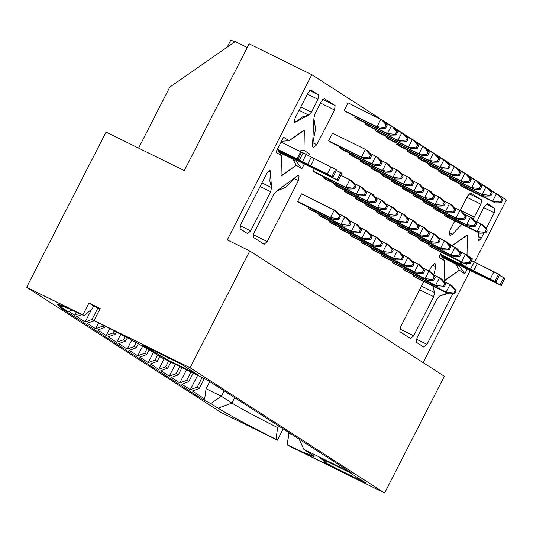 <?xml version="1.0" encoding="UTF-8"?>
<svg xmlns="http://www.w3.org/2000/svg" width="533" height="533" viewBox="0 0 533 533"><rect width="100%" height="100%" fill="white"/><g stroke="black" fill="none" stroke-linecap="round" stroke-linejoin="round"><path stroke-width="0.8" d="M81.796 314.637L76.699 316.529L85.14 321.965L91.756 309.047L85.14 321.965L92.069 319.4L97.865 308.074L92.069 319.4L94.141 320.733L87.212 323.298L95.66 328.734L98.625 322.938L95.66 328.734L102.583 326.169L103.089 325.19L102.583 326.169L104.655 327.502L105.274 326.296L104.655 327.502L97.726 330.074L106.174 335.51L109.725 328.575L106.174 335.51L113.103 332.945L114.162 330.866L113.103 332.945L115.168 334.278L116.341 331.992L115.168 334.278L108.246 336.843L116.687 342.279L120.771 334.311L116.687 342.279L108.246 336.843L115.168 334.278L113.103 332.945L106.174 335.51L97.726 330.074L104.655 327.502L102.583 326.169L95.66 328.734L87.212 323.298L94.141 320.733L92.069 319.4L85.14 321.965L76.699 316.529L81.796 314.637M76.259 311.998L74.627 315.196L79.324 313.457L74.627 315.196L76.259 311.998M68.384 311.179L74.627 315.196L68.384 311.179M72.841 310.399L67.618 311.312L60.162 307.641L203.373 399.85L204.685 398.937L192.373 391.009L199.295 388.444L197.23 387.111L190.301 389.676L181.853 384.24L188.782 381.675L186.71 380.335L179.788 382.907L171.34 377.464L178.269 374.899L176.196 373.566L169.267 376.131L160.826 370.695L167.748 368.13L165.676 366.797L158.754 369.362L150.306 363.926L157.235 361.361L155.163 360.028L148.241 362.593L139.793 357.157L146.715 354.585L144.65 353.252L137.721 355.824L129.272 350.381L136.201 347.816L134.129 346.483L127.207 349.048L118.759 343.612L125.688 341.047L123.616 339.714L116.687 342.279L123.616 339.714L125.688 341.047L118.759 343.612L127.207 349.048L131.758 340.154L127.207 349.048L134.129 346.483L136.201 347.816L129.272 350.381L137.721 355.824L144.65 353.252L146.715 354.585L139.793 357.157L148.241 362.593L155.163 360.028L157.235 361.361L150.306 363.926L158.754 369.362L165.676 366.797L167.748 368.13L160.826 370.695L169.267 376.131L176.196 373.566L178.269 374.899L171.34 377.464L179.788 382.907L186.71 380.335L190.947 372.061L186.71 380.335L188.782 381.675L181.853 384.24L190.301 389.676L197.23 387.111L199.295 388.444L192.373 391.009L204.685 398.937L206.064 388.717L221.362 396.252L224.126 390.862L221.362 396.252L231.922 403.048L234.68 397.658L231.922 403.048C240.576 408.418 255.793 416.606 277.58 427.613L278.479 425.86L277.58 427.613C257.306 417.432 242.089 409.244 231.922 403.048L221.362 396.252L206.064 388.717L209.716 381.581L206.064 388.717L204.685 398.937L203.373 399.85L60.162 307.641L67.618 311.312L72.841 310.399M106.054 132.077L184.285 170.607L249.158 43.846L311.805 74.707L380.042 118.639L311.805 74.707L249.158 43.846L184.285 170.607L106.054 132.077L26.65 287.247L84.221 315.816L92.456 308.42L93.675 306.029L92.456 308.42L84.221 315.816L69.696 308.953L57.384 304.13L60.369 306.648L67.618 311.312L60.369 306.648L62.574 305.829L60.369 306.648C53.133 301.651 61.082 304.709 84.221 315.816L82.855 314.936L88.964 302.997L82.855 314.936L26.65 287.247L106.054 132.077M99.891 309.067L93.675 306.029L88.964 302.997L93.675 306.029L99.891 309.067M207.883 380.402L160.64 357.13L153.397 352.466C140.452 344.591 121.131 334.218 95.434 321.332L94.061 320.453L100.171 308.52L88.964 302.997L100.171 308.52L94.061 320.453L190.061 367.737L249.797 251.003L227.271 239.903L311.805 74.707L227.271 239.903L249.797 251.003L190.061 367.737L95.434 321.332C122.45 334.937 141.771 345.317 153.397 352.466L160.64 357.13L207.883 380.402L351.087 472.611L207.883 380.402M247.259 47.544L235.186 41.594L169.8 87.106L138.587 148.101L169.8 87.106L235.186 41.594L247.259 47.544M311.079 90.104L318.574 94.927L309.7 90.557L318.574 94.927L317.981 99.311L307.388 94.094L317.981 99.311L311.399 112.177L300.805 106.96L311.399 112.177L308.62 115.041L299.073 110.344L308.62 115.041L296.042 121.87L294.176 120.951L296.042 121.87L294.209 121.91L295.122 118.059L308.007 92.889L311.079 90.104L308.007 92.889L295.122 118.059L294.209 121.91L294.589 122.477L296.042 121.87L302.817 116.72L308.62 115.041L311.399 112.177L317.981 99.311L318.574 94.927L311.025 90.077M324.37 98.665L335.137 105.594L322.652 99.444L335.137 105.594L334.544 109.971L316.769 144.709L313.697 147.488L312.691 146.841L312.598 144.123L313.904 118.446L314.71 114.309L321.299 101.443L324.37 98.665L321.299 101.443L314.71 114.309L313.904 118.446L315.569 128.839L312.598 144.123L312.691 146.841L313.697 147.488L316.769 144.709L312.984 142.844L316.769 144.709L334.544 109.971L320.48 103.042L334.544 109.971L335.137 105.594L324.317 98.632M247.598 233.634L240.103 228.81L240.696 224.426L267.013 172.992L269.511 170.16L270.411 171.959L268.392 170.966L270.411 171.959L271.497 187.589L270.691 191.727L250.67 230.849L247.598 233.634L250.67 230.849L240.15 225.672L250.67 230.849L270.691 191.727L260.097 186.51L270.691 191.727L271.497 187.589L261.95 182.886L271.497 187.589L269.858 181.12L270.411 171.959L270.038 170.18L269.511 170.16L267.013 172.992L240.696 224.426L240.103 228.81L247.652 233.661M264.155 244.294L253.395 237.365L253.981 232.981L274.002 193.859L276.787 190.987L298.027 175.49L299.033 176.137L298.447 180.52L267.233 241.516L264.155 244.294L267.233 241.516L253.302 234.653L267.233 241.516L298.447 180.52L294.476 178.562L298.447 180.52L299.033 176.137L297.567 175.417L299.033 176.137L298.027 175.49L295.888 176.776L285.621 187.356L276.787 190.987L274.002 193.859L253.981 232.981L253.395 237.365L264.208 244.327M168.734 357.989L167.708 359.988L198.136 374.979L181.58 364.312L142.484 345.157L167.708 359.988L168.734 357.989M165.437 356.364L164.604 357.989L165.437 356.364M383.74 121.018L390.562 125.408L383.74 121.018M394.253 127.787L401.076 132.184L394.253 127.787M404.767 134.563L411.589 138.953L404.767 134.563M415.287 141.332L422.109 145.722L415.287 141.332M425.8 148.101L432.623 152.498L425.8 148.101M436.314 154.87L443.136 159.267L436.314 154.87M446.834 161.646L453.656 166.036L446.834 161.646M457.347 168.415L464.17 172.805L457.347 168.415M467.867 175.184L474.69 179.581L467.867 175.184M478.381 181.96L485.203 186.35L478.381 181.96M488.894 188.729L495.717 193.119L488.894 188.729M499.414 195.498L506.35 199.968L499.414 195.498M230.862 40.002L234.74 41.907L230.862 40.002L227.198 47.157L230.862 40.002M299.046 150.992L303.97 150.353L304.336 130.279L303.997 130.085L289.073 140.759L283.583 137.228L275.947 152.145L281.437 155.683L281.064 175.757L281.404 175.95L296.335 165.277L292.664 159.034L279.339 152.465L292.664 159.034L296.588 161.559L297.128 160.513L296.588 161.559L301.825 168.808L304.27 164.031L301.825 168.808L296.588 161.559L292.664 159.034M277.873 150.199L279.419 152.591M281.091 141.265L289.073 140.759L304.336 130.279L303.97 150.353L309.46 153.89L303.97 150.353M296.335 165.277L301.825 168.808L296.335 165.277L281.064 175.757L281.437 155.683L277.12 149.027M305.063 153.844L309.46 153.89L305.063 153.844M308.554 155.649L309.46 153.89L308.554 155.649M221.195 412.509L26.65 287.247L221.195 412.509L276.034 439.319C249.011 425.714 229.69 415.334 218.07 408.185L210.821 403.521L203.373 399.85L210.821 403.521L221.362 396.252L210.821 403.521L218.07 408.185L231.922 403.048L218.07 408.185C231.009 416.06 250.33 426.433 276.034 439.319L277.58 427.613L276.034 439.319L277.4 440.198L283.183 428.892L277.4 440.198L221.195 412.509M351.087 472.611L303.85 449.339L311.092 454.003C318.334 459 310.379 455.942 287.24 444.835L384.599 492.998L190.061 367.737L384.599 492.998L444.342 376.265L249.797 251.003L444.342 376.265L384.599 492.998L288.606 445.715L287.24 444.835L288.786 433.136L292.69 435.008L288.786 433.136L289.033 432.656L287.24 444.835L301.765 451.698L314.157 456.368L303.85 449.339L299.186 439.192L303.85 449.339L351.087 472.611M198.136 374.979L167.708 359.988L142.484 345.157L181.58 364.312L198.136 374.979M324.657 462.431L329.394 465.056L330.42 463.057L329.394 465.056L366.184 483.178L349.621 472.518L366.184 483.178L325.796 463.184L322.298 459.526L319.194 457.527L349.621 472.518L319.194 457.527L325.969 462.244L326.103 462.577L324.57 462.424M423.122 362.6L470.279 270.458L423.122 362.6M474.53 262.143L506.35 199.968L474.53 262.143M459.333 270.224L464.816 273.755L467.268 268.972L464.816 273.755L459.333 270.224L444.062 280.704L444.429 260.63L438.945 257.099L441.417 252.262L438.945 257.099L444.429 260.63L444.062 280.704L444.402 280.898L459.333 270.224L455.662 263.982L442.33 257.412L455.662 263.982L459.586 266.507L455.662 263.982M447.473 242.748L452.064 245.706L467.334 235.226L467.028 255.134L467.334 235.226L466.995 235.033L452.064 245.706L447.473 242.748M468.5 256.293L472.451 258.838L471.658 260.39L472.451 258.838L468.5 256.293M481.572 199.882L480.979 204.259L473.251 218.883L480.979 204.259L481.572 199.882L469.087 193.732L481.572 199.882L470.806 192.946L481.572 199.882M450.372 235.493L452.51 234.207L449.159 232.555L452.51 234.207L461.838 224.36L452.51 234.207L450.372 235.493L449.366 234.846L449.959 230.463L454.842 220.915L449.959 230.463L449.366 234.846L450.425 235.526M470.806 192.946L467.734 195.731L460.206 210.435L467.734 195.731L470.752 192.919M410.59 338.582L413.668 335.803L399.737 328.941L413.668 335.803L433.689 296.674L419.618 289.745L433.689 296.674L434.495 292.537L432.849 286.001L434.495 292.537L433.689 296.674L413.668 335.803L410.59 338.582L399.83 331.653L400.416 327.269L423.815 281.551L400.416 327.269L399.83 331.653L410.643 338.615M434.708 263.495L431.63 266.273L429.178 271.07L431.63 266.273L434.708 263.495L435.714 264.141L435.801 266.86L433.762 274.895L435.801 266.86L435.714 264.141L434.655 263.462M477.988 239.024L478.601 232.615L477.988 239.024L478.368 240.803L478.887 240.823L481.386 237.991L478.887 240.823L477.988 239.024M487.369 203.613L484.29 206.391L476.815 221.768L484.29 206.391L487.369 203.613L494.857 208.436L494.271 212.82L486.129 228.717L494.271 212.82L494.857 208.436L487.315 203.579M483.891 233.094L481.386 237.991L483.891 233.094M423.882 347.136L426.96 344.358L416.44 339.175L426.96 344.358L452.863 293.73L426.96 344.358L423.882 347.136L416.386 342.313L416.979 337.935L437 298.806L439.778 295.942L447.4 293.17L445.581 294.263L439.778 295.942L437 298.806L416.979 337.935L416.386 342.313L423.935 347.17M394.373 183.172L391.722 181.467L392.208 180.514L391.722 181.467L394.373 183.172L427.213 199.349L394.373 183.172M383.86 176.403L381.208 174.697L381.695 173.745L381.208 174.697L383.86 176.403L416.699 192.58L383.86 176.403M373.34 169.627L370.695 167.922L371.181 166.976L370.695 167.922L373.34 169.627L406.179 185.804L373.34 169.627M363.346 243.808L360.694 242.102L361.181 241.149L360.694 242.102L363.346 243.808L396.186 259.984L360.694 242.102L393.534 258.278L397.445 250.637L391.055 247.492L400.09 252.342L397.445 250.637L393.534 258.278L396.186 259.984L363.346 243.808M331.279 142.544L328.628 140.839L332.539 133.203L365.378 149.373L368.03 151.086L365.378 149.373L332.539 133.203L328.628 140.839L364.119 158.721L331.279 142.544M378.856 213.493L376.211 211.788L376.698 210.835L376.211 211.788L378.856 213.493L411.696 229.663L409.051 227.957L376.211 211.788L409.051 227.957L412.955 220.322L406.566 217.171L415.607 222.028L412.955 220.322L409.051 227.957L411.696 229.663L378.856 213.493M365.691 205.012L366.178 204.066L365.691 205.012L368.343 206.717L365.691 205.012L398.531 221.188L365.691 205.012M352.826 237.038L350.181 235.333L350.667 234.38L350.181 235.333L352.826 237.038L385.665 253.215L350.181 235.333L383.02 251.509L386.925 243.867L380.535 240.723L389.576 245.573L386.925 243.867L383.02 251.509L385.665 253.215L352.826 237.038M357.83 199.948L355.178 198.243L355.664 197.29L355.178 198.243L357.83 199.948L390.669 216.125L355.178 198.243L388.017 214.419L391.928 206.777L385.539 203.633L394.573 208.483L391.928 206.777L388.017 214.419L390.669 216.125L357.83 199.948M342.313 230.269L339.661 228.564L340.147 227.611L339.661 228.564L342.313 230.269L375.152 246.446L372.5 244.734L339.661 228.564L372.5 244.734L376.411 237.098L370.022 233.947L379.063 238.804L376.411 237.098L372.5 244.734L375.152 246.446L342.313 230.269M415.407 196.71L412.755 195.005L413.242 194.059L412.755 195.005L415.407 196.71L448.246 212.887L415.407 196.71M451.951 179.934L449.306 178.229L449.792 177.282L449.306 178.229L451.951 179.934L484.79 196.111L451.951 179.934M378.343 132.537L375.692 130.832L376.178 129.885L375.692 130.832L378.343 132.537L411.183 148.714L378.343 132.537M430.924 166.396L428.272 164.69L428.759 163.738L428.272 164.69L430.924 166.396L463.757 182.572L430.924 166.396M404.887 189.941L402.242 188.236L402.728 187.283L402.242 188.236L404.887 189.941L437.726 206.118L404.887 189.941M441.437 173.165L438.786 171.459L439.272 170.507L438.786 171.459L441.437 173.165L474.277 189.342L441.437 173.165M420.404 159.627L417.752 157.915L418.238 156.969L417.752 157.915L420.404 159.627L453.243 175.797L420.404 159.627M409.89 152.851L407.239 151.145L407.725 150.199L407.239 151.145L409.89 152.851L442.73 169.028L409.89 152.851M388.857 139.313L386.205 137.607L386.691 136.655L386.205 137.607L388.857 139.313L421.696 155.489L388.857 139.313M341.793 149.32L339.148 147.608L339.634 146.662L339.148 147.608L341.793 149.32L374.632 165.49L341.793 149.32M399.37 146.082L396.725 144.376L397.212 143.424L396.725 144.376L399.37 146.082L432.21 162.259L399.37 146.082M436.44 210.255L433.789 208.55L434.275 207.597L433.789 208.55L436.44 210.255L469.273 226.432L436.44 210.255M446.954 217.024L444.302 215.319L444.788 214.373L444.302 215.319L446.954 217.024L479.793 233.201L446.954 217.024M415.927 277.666L413.275 275.961L413.761 275.008L413.275 275.961L415.927 277.666L448.759 293.836L446.114 292.131L413.275 275.961L446.114 292.131L450.019 284.495L443.636 281.344L452.67 286.201L450.019 284.495L446.114 292.131L448.759 293.836L415.927 277.666M420.923 240.576L418.272 238.871L418.758 237.918L418.272 238.871L420.923 240.576L453.763 256.753L451.111 255.041L418.272 238.871L451.111 255.041L455.022 247.405L448.633 244.254L457.667 249.111L455.022 247.405L451.111 255.041L453.763 256.753L420.923 240.576M405.406 270.891L402.755 269.185L403.248 268.239L402.755 269.185L405.406 270.891L438.246 287.067L402.755 269.185L435.594 285.362L439.505 277.72L433.116 274.575L442.157 279.432L439.505 277.72L435.594 285.362L438.246 287.067L405.406 270.891M357.31 118.999L354.658 117.293L355.145 116.341L354.658 117.293L357.31 118.999L390.149 135.175L357.31 118.999M352.313 156.089L349.661 154.383L350.148 153.431L349.661 154.383L352.313 156.089L385.152 172.266L352.313 156.089M346.796 112.23L344.145 110.524L348.056 102.882L383.54 120.764L348.056 102.882L344.145 110.524L379.629 128.406L346.796 112.23M362.826 162.858L360.175 161.153L360.661 160.2L360.175 161.153L362.826 162.858L395.666 179.035L362.826 162.858M367.823 125.768L365.178 124.062L365.665 123.11L365.178 124.062L367.823 125.768L400.663 141.945L367.823 125.768M425.92 203.486L423.269 201.78L423.762 200.828L423.269 201.78L425.92 203.486L458.76 219.663L425.92 203.486M459.819 185.004L460.305 184.052L459.819 185.004L462.471 186.71L459.819 185.004L492.659 201.174L459.819 185.004M399.89 227.031L397.238 225.326L397.725 224.373L397.238 225.326L399.89 227.031L432.729 243.208L397.238 225.326L430.078 241.502L433.989 233.86L427.599 230.716L436.64 235.566L433.989 233.86L430.078 241.502L432.729 243.208L399.89 227.031M384.373 257.352L381.728 255.647L382.214 254.694L381.728 255.647L384.373 257.352L417.212 273.529L381.728 255.647L414.567 271.823L418.472 264.181L412.082 261.037L421.123 265.887L418.472 264.181L414.567 271.823L417.212 273.529L384.373 257.352M410.41 233.8L407.758 232.095L408.245 231.149L407.758 232.095L410.41 233.8L443.243 249.977L407.758 232.095L440.598 248.271L444.502 240.636L438.113 237.485L447.154 242.342L444.502 240.636L440.598 248.271L443.243 249.977L410.41 233.8M394.893 264.121L392.241 262.416L392.728 261.463L392.241 262.416L394.893 264.121L427.733 280.298L392.241 262.416L425.081 278.592L428.992 270.951L422.602 267.806L431.637 272.656L428.992 270.951L425.081 278.592L427.733 280.298L394.893 264.121M389.376 220.262L386.725 218.557L387.211 217.604L386.725 218.557L389.376 220.262L422.216 236.439L386.725 218.557L419.564 234.733L423.475 227.091L417.086 223.947L426.12 228.797L423.475 227.091L419.564 234.733L422.216 236.439L389.376 220.262M371.208 248.871L371.694 247.925L371.208 248.871L373.86 250.577L371.208 248.871L404.047 265.048L371.208 248.871M347.309 193.179L344.664 191.474L345.151 190.521L344.664 191.474L347.309 193.179L380.149 209.356L344.664 191.474L377.497 207.65L381.408 200.008L375.019 196.864L384.06 201.714L381.408 200.008L377.497 207.65L380.149 209.356L347.309 193.179M336.796 186.403L334.144 184.698L334.631 183.752L334.144 184.698L336.796 186.403L369.635 202.58L334.144 184.698L366.984 200.874L370.895 193.239L364.505 190.088L373.546 194.945L370.895 193.239L366.984 200.874L369.635 202.58L336.796 186.403M297.601 201.481L301.511 193.839L297.601 201.481L300.252 203.186L297.601 201.481L330.44 217.651L297.601 201.481M431.437 247.345L428.792 245.64L429.278 244.687L428.792 245.64L431.437 247.345L464.276 263.522L428.792 245.64L461.625 261.816L465.536 254.174L459.146 251.03L468.187 255.88L465.536 254.174L461.625 261.816L464.276 263.522L431.437 247.345M331.799 223.494L329.147 221.788L329.634 220.842L329.147 221.788L331.799 223.494L364.639 239.67L329.147 221.788L361.987 237.965L365.898 230.329L359.509 227.178L368.543 232.035L365.898 230.329L361.987 237.965L364.639 239.67L331.799 223.494M310.766 209.955L308.114 208.25L308.6 207.297L308.114 208.25L310.766 209.955L343.605 226.132L308.114 208.25L340.953 224.426L344.864 216.784L338.475 213.64L347.516 218.49L344.864 216.784L340.953 224.426L343.605 226.132L310.766 209.955M326.283 179.634L323.631 177.929L324.117 176.976L323.631 177.929L326.283 179.634L359.115 195.811L323.631 177.929L356.47 194.105L360.381 186.463L353.992 183.319L363.026 188.169L360.381 186.463L356.47 194.105L359.115 195.811L326.283 179.634M321.279 216.724L318.634 215.019L319.12 214.066L318.634 215.019L321.279 216.724L354.119 232.901L318.634 215.019L351.467 231.195L355.378 223.554L348.988 220.409L358.029 225.259L355.378 223.554L351.467 231.195L354.119 232.901L321.279 216.724M313.118 171.16L314.223 168.994L313.118 171.16L315.763 172.865L313.118 171.16L345.95 187.336L313.118 171.16M281.437 155.683L275.947 152.145L283.583 137.228L289.073 140.759M127.354 337.789L125.688 341.047L127.354 337.789M125.188 336.643L123.616 339.714L125.188 336.643M138.3 343.718L136.201 347.816L138.3 343.718M136.155 342.539L134.129 346.483L136.155 342.539M181.98 367.643L178.269 374.899L181.98 367.643M179.781 366.564L176.196 373.566L179.781 366.564M175.297 364.352L169.267 376.131L175.297 364.352M170.813 362.14L167.748 368.13L170.813 362.14M168.615 361.061L165.676 366.797L168.615 361.061M164.131 358.856L158.754 369.362L164.131 358.856M159.707 356.53L157.235 361.361L159.707 356.53M157.635 355.198L155.163 360.028L157.635 355.198M153.411 352.48L148.241 362.593L153.411 352.48M149.133 349.861L146.715 354.585L149.133 349.861M147.015 348.622L144.65 353.252L147.015 348.622M142.671 346.15L137.721 355.824L142.671 346.15M186.463 369.855L179.788 382.907L186.463 369.855M204.312 378.643L199.295 388.444L204.312 378.643M202.114 377.564L197.23 387.111L202.114 377.564M197.63 375.352L190.301 389.676L197.63 375.352M193.146 373.147L188.782 381.675L193.146 373.147M322.492 459.153L322.298 459.526L322.492 459.153M440.871 255.147L442.417 257.546M464.816 273.755L459.586 266.507L464.816 273.755M444.429 260.63L440.118 253.975M451.631 245.733L452.064 245.706M470.446 258.818L472.451 258.838L470.446 258.818M460.126 265.454L459.586 266.507L460.126 265.454M466.915 197.33L480.979 204.259L466.915 197.33M460.332 210.195L474.397 217.124L460.332 210.195M434.495 292.537L421.476 286.121L434.495 292.537M434.248 263.422L435.714 264.141L434.248 263.422M432.303 265.141L435.801 266.86L432.303 265.141M485.983 204.066L494.857 208.436L485.983 204.066M483.678 207.597L494.271 212.82L483.678 207.597M478.341 236.492L481.386 237.991L478.341 236.492M406.053 136.221L415.087 141.078L418.645 145.689L417.179 148.554L411.183 148.714L375.692 130.832L408.531 147.008L412.442 139.373L406.053 136.221M412.442 139.373L418.645 145.689L415.087 141.078L412.442 139.373L408.531 147.008L411.183 148.714L417.179 148.554L416.186 147.914L408.531 147.008L416.186 147.914L417.179 148.554L418.645 145.689L417.652 145.049L416.186 147.914L417.652 145.049L412.442 139.373M395.533 129.452L404.574 134.303L395.533 129.452M398.011 140.239L365.178 124.062L398.011 140.239L401.922 132.597L408.125 138.92L404.574 134.303L408.125 138.92L406.659 141.785L400.663 141.945L398.011 140.239L400.663 141.945L406.659 141.785L405.666 141.145L398.011 140.239L405.666 141.145L407.132 138.28L401.922 132.597L398.011 140.239M385.019 122.683L394.06 127.534L385.019 122.683M387.498 133.47L354.658 117.293L387.498 133.47L391.409 125.828L397.611 132.151L394.06 127.534L397.611 132.151L396.146 135.016L390.149 135.175L387.498 133.47L390.149 135.175L396.146 135.016L395.153 134.376L387.498 133.47L395.153 134.376L396.619 131.511L391.409 125.828L387.498 133.47M376.984 126.694L344.145 110.524L376.984 126.694L380.895 119.059L387.098 125.375L383.54 120.764L387.098 125.375L385.632 128.24L379.629 128.406L376.984 126.694L379.629 128.406L385.632 128.24L384.639 127.6L376.984 126.694L384.639 127.6L386.105 124.735L380.895 119.059L376.984 126.694M427.08 149.766L436.121 154.617L427.08 149.766M429.565 160.553L396.725 144.376L429.565 160.553L433.469 152.911L439.678 159.234L436.121 154.617L439.678 159.234L438.206 162.099L432.21 162.259L429.565 160.553L432.21 162.259L438.206 162.099L437.213 161.459L429.565 160.553L437.213 161.459L438.679 158.594L433.469 152.911L429.565 160.553M416.566 142.997L425.607 147.848L416.566 142.997M419.045 153.784L386.205 137.607L419.045 153.784L422.955 146.142L429.158 152.465L425.607 147.848L429.158 152.465L427.693 155.33L421.696 155.489L419.045 153.784L421.696 155.489L427.693 155.33L426.7 154.69L419.045 153.784L426.7 154.69L428.166 151.825L422.955 146.142L419.045 153.784M437.6 156.535L446.634 161.392L437.6 156.535M440.078 167.322L407.239 151.145L440.078 167.322L443.989 159.68L450.192 166.003L446.634 161.392L450.192 166.003L448.726 168.868L442.73 169.028L440.078 167.322L442.73 169.028L448.726 168.868L447.733 168.228L440.078 167.322L447.733 168.228L449.199 165.363L443.989 159.68L440.078 167.322M448.113 163.305L457.154 168.162L448.113 163.305M450.592 174.091L417.752 157.915L450.592 174.091L454.502 166.456L460.705 172.772L457.154 168.162L460.705 172.772L459.239 175.637L453.243 175.797L450.592 174.091L453.243 175.797L459.239 175.637L458.247 174.997L450.592 174.091L458.247 174.997L459.713 172.132L454.502 166.456L450.592 174.091M469.147 176.849L478.181 181.7L469.147 176.849M471.625 187.636L438.786 171.459L471.625 187.636L475.536 179.994L481.739 186.317L478.181 181.7L481.739 186.317L480.273 189.182L474.277 189.342L471.625 187.636L474.277 189.342L480.273 189.182L479.28 188.542L471.625 187.636L479.28 188.542L480.746 185.677L475.536 179.994L471.625 187.636M458.627 170.08L467.668 174.931L458.627 170.08M461.112 180.867L428.272 164.69L461.112 180.867L465.016 173.225L471.225 179.548L467.668 174.931L471.225 179.548L469.76 182.413L463.757 182.572L461.112 180.867L463.757 182.572L469.76 182.413L468.76 181.773L461.112 180.867L468.76 181.773L470.226 178.908L465.016 173.225L461.112 180.867M479.66 183.619L488.701 188.475L479.66 183.619M482.138 194.405L449.306 178.229L482.138 194.405L486.049 186.77L492.252 193.086L488.701 188.475L492.252 193.086L490.786 195.951L484.79 196.111L482.138 194.405L484.79 196.111L490.786 195.951L489.794 195.311L482.138 194.405L489.794 195.311L491.259 192.446L486.049 186.77L482.138 194.405M490.18 190.388L499.214 195.245L490.18 190.388M495.304 202.886L462.471 186.71L495.304 202.886L492.659 201.174L496.569 193.539L502.772 199.855L499.214 195.245L502.772 199.855L501.306 202.72L495.304 202.886L501.306 202.72L500.314 202.08L492.659 201.174L495.304 202.886M492.659 201.174L500.314 202.08L501.78 199.215L496.569 193.539L492.659 201.174M300.252 203.186L333.085 219.356L330.44 217.651L334.344 210.015L301.511 193.839L336.996 211.721L334.344 210.015L330.44 217.651L333.085 219.356L300.252 203.186M373.86 250.577L406.699 266.753L404.047 265.048L407.958 257.412L401.569 254.261L410.61 259.118L407.958 257.412L404.047 265.048L406.699 266.753L373.86 250.577M315.763 172.865L348.602 189.042L345.95 187.336L349.861 179.694L341.053 175.357L352.513 181.4L349.861 179.694L345.95 187.336L348.602 189.042L315.763 172.865M368.343 206.717L401.182 222.894L398.531 221.188L402.442 213.546L396.052 210.402L405.093 215.259L402.442 213.546L398.531 221.188L401.182 222.894L368.343 206.717M390.536 166.543L399.577 171.393L390.536 166.543M393.014 177.329L360.175 161.153L393.014 177.329L396.925 169.687L403.128 176.01L399.577 171.393L403.128 176.01L401.662 178.875L395.666 179.035L393.014 177.329L395.666 179.035L401.662 178.875L400.669 178.235L393.014 177.329L400.669 178.235L402.135 175.37L396.925 169.687L393.014 177.329M380.022 159.773L389.057 164.624L380.022 159.773M382.501 170.56L349.661 154.383L382.501 170.56L386.412 162.918L392.614 169.241L389.057 164.624L392.614 169.241L391.149 172.106L385.152 172.266L382.501 170.56L385.152 172.266L391.149 172.106L390.156 171.466L382.501 170.56L390.156 171.466L391.622 168.601L386.412 162.918L382.501 170.56M369.502 152.998L378.543 157.855L369.502 152.998M371.981 163.784L339.148 147.608L371.981 163.784L375.892 156.149L382.094 162.465L378.543 157.855L382.094 162.465L380.629 165.33L374.632 165.49L371.981 163.784L374.632 165.49L380.629 165.33L379.636 164.69L371.981 163.784L379.636 164.69L381.102 161.825L375.892 156.149L371.981 163.784M361.467 157.015L328.628 140.839L361.467 157.015L365.378 149.373L371.581 155.696L368.03 151.086L371.581 155.696L370.115 158.561L364.119 158.721L361.467 157.015L364.119 158.721L370.115 158.561L369.122 157.921L361.467 157.015L369.122 157.921L370.588 155.056L365.378 149.373L361.467 157.015M401.049 173.312L410.09 178.169L401.049 173.312M403.534 184.098L370.695 167.922L403.534 184.098L407.439 176.463L413.641 182.779L410.09 178.169L413.641 182.779L412.176 185.644L406.179 185.804L403.534 184.098L406.179 185.804L412.176 185.644L411.183 185.004L403.534 184.098L411.183 185.004L412.649 182.139L407.439 176.463L403.534 184.098M411.569 180.081L420.604 184.938L411.569 180.081M414.048 190.867L381.208 174.697L414.048 190.867L417.959 183.232L424.161 189.548L420.604 184.938L424.161 189.548L422.696 192.413L416.699 192.58L414.048 190.867L416.699 192.58L422.696 192.413L421.703 191.773L414.048 190.867L421.703 191.773L423.169 188.909L417.959 183.232L414.048 190.867M432.596 193.626L441.637 198.476L432.596 193.626M435.081 204.412L402.242 188.236L435.081 204.412L438.985 196.77L445.195 203.093L441.637 198.476L445.195 203.093L443.729 205.958L437.726 206.118L435.081 204.412L437.726 206.118L443.729 205.958L442.73 205.318L435.081 204.412L442.73 205.318L444.196 202.453L438.985 196.77L435.081 204.412M422.083 186.856L431.124 191.707L422.083 186.856M424.561 197.643L391.722 181.467L424.561 197.643L428.472 190.001L434.675 196.324L431.124 191.707L434.675 196.324L433.209 199.189L427.213 199.349L424.561 197.643L427.213 199.349L433.209 199.189L432.216 198.549L424.561 197.643L432.216 198.549L433.682 195.684L428.472 190.001L424.561 197.643M443.116 200.395L452.151 205.252L443.116 200.395M445.595 211.181L412.755 195.005L445.595 211.181L449.506 203.546L455.708 209.862L452.151 205.252L455.708 209.862L454.243 212.727L448.246 212.887L445.595 211.181L448.246 212.887L454.243 212.727L453.25 212.087L445.595 211.181L453.25 212.087L454.716 209.222L449.506 203.546L445.595 211.181M453.63 207.17L462.671 212.021L453.63 207.17M456.108 217.957L423.269 201.78L456.108 217.957L460.019 210.315L466.222 216.638L462.671 212.021L466.222 216.638L464.756 219.503L458.76 219.663L456.108 217.957L458.76 219.663L464.756 219.503L463.763 218.863L456.108 217.957L463.763 218.863L465.229 215.998L460.019 210.315L456.108 217.957M474.663 220.709L483.704 225.566L474.663 220.709M477.142 231.495L444.302 215.319L477.142 231.495L481.052 223.853L487.255 230.176L483.704 225.566L487.255 230.176L485.79 233.041L479.793 233.201L477.142 231.495L479.793 233.201L485.79 233.041L484.797 232.401L477.142 231.495L484.797 232.401L486.263 229.536L481.052 223.853L477.142 231.495M464.15 213.94L473.184 218.79L464.15 213.94M466.628 224.726L433.789 208.55L466.628 224.726L470.532 217.084L476.742 223.407L473.184 218.79L476.742 223.407L475.276 226.272L469.273 226.432L466.628 224.726L469.273 226.432L475.276 226.272L474.277 225.632L466.628 224.726L474.277 225.632L475.749 222.767L470.532 217.084L466.628 224.726M281.071 142.131L301.731 152.218L281.071 142.131M301.525 152.085L336.636 169.94L301.525 152.085L298.067 159.38L277.407 149.293L297.008 158.954L300.672 151.792L297.008 158.954L298.067 159.38L301.525 152.085M338.142 180.434L342.033 173.452L338.142 180.434L341.806 173.272L340.774 172.605L337.109 179.768L278.193 150.692L338.142 180.434L278.659 151.412L338.142 180.434L337.109 179.768L340.774 172.605L336.383 170.44L341.76 173.378M288.706 157.082L279.052 152.025L284.789 154.87L284.962 154.523L284.789 154.87L287.693 156.429L287.927 155.982L287.693 156.429L288.706 157.082M277.706 149.933L332.972 177.103L297.86 159.247L299.459 160.033L303.13 152.871L299.459 160.033L302.544 161.592L306.209 154.43L302.544 161.592L307.628 164.237L311.292 157.075L307.628 164.237L310.706 165.796L314.377 158.634L310.706 165.796L327.329 173.978L330.993 166.816L327.329 173.978L331.932 176.436L335.597 169.274L331.932 176.436L332.972 177.103L336.636 169.94L332.972 177.103L277.706 149.933M451.704 262.029L442.044 256.966L451.704 262.029M501.1 285.355L504.764 278.193L503.732 277.526L499.334 275.361L504.764 278.193L501.1 285.355L472.411 271.63L441.65 256.353L474.01 272.423L500.061 284.689L441.177 255.627L501.32 285.535L504.711 278.299M440.698 254.874L495.923 282.024L460.818 264.168L440.405 254.241L495.923 282.024L440.698 254.874M471.658 260.65L499.588 274.861L495.923 282.024L499.588 274.861L498.555 274.195L494.89 281.357L498.555 274.195L493.951 271.743L490.287 278.906L493.951 271.743L477.328 263.555L473.664 270.717L477.328 263.555L474.25 261.996L470.586 269.158L474.25 261.996L471.658 260.65M406.659 141.785L408.125 138.92L407.132 138.28L405.666 141.145L406.659 141.785M396.146 135.016L397.611 132.151L396.619 131.511L395.153 134.376L396.146 135.016M385.632 128.24L387.098 125.375L386.105 124.735L384.639 127.6L385.632 128.24M438.206 162.099L439.678 159.234L438.679 158.594L437.213 161.459L438.206 162.099M427.693 155.33L429.158 152.465L428.166 151.825L426.7 154.69L427.693 155.33M448.726 168.868L450.192 166.003L449.199 165.363L447.733 168.228L448.726 168.868M459.239 175.637L460.705 172.772L459.713 172.132L458.247 174.997L459.239 175.637M480.273 189.182L481.739 186.317L480.746 185.677L479.28 188.542L480.273 189.182M469.76 182.413L471.225 179.548L470.226 178.908L468.76 181.773L469.76 182.413M490.786 195.951L492.252 193.086L491.259 192.446L489.794 195.311L490.786 195.951M501.306 202.72L502.772 199.855L501.78 199.215L500.314 202.08L501.306 202.72M364.639 239.67L370.635 239.51L369.642 238.871L361.987 237.965L369.642 238.871L371.108 236.006L365.898 230.329L372.101 236.645L368.543 232.035L372.101 236.645L370.635 239.51L364.639 239.67M354.119 232.901L360.115 232.741L359.122 232.102L351.467 231.195L359.122 232.102L360.588 229.237L355.378 223.554L361.581 229.876L358.029 225.259L361.581 229.876L360.115 232.741L354.119 232.901M343.605 226.132L349.601 225.972L348.609 225.332L340.953 224.426L348.609 225.332L350.074 222.468L344.864 216.784L351.067 223.107L347.516 218.49L351.067 223.107L349.601 225.972L343.605 226.132M333.085 219.356L339.088 219.196L338.089 218.557L330.44 217.651L338.089 218.557L339.554 215.692L334.344 210.015L340.554 216.331L336.996 211.721L340.554 216.331L339.088 219.196L333.085 219.356M385.665 253.215L391.662 253.055L390.669 252.415L383.02 251.509L390.669 252.415L392.135 249.551L386.925 243.867L393.127 250.19L389.576 245.573L393.127 250.19L391.662 253.055L385.665 253.215M375.152 246.446L381.148 246.279L380.156 245.64L372.5 244.734L380.156 245.64L381.621 242.775L376.411 237.098L382.614 243.421L379.063 238.804L382.614 243.421L381.148 246.279L375.152 246.446M396.186 259.984L402.182 259.824L401.189 259.185L393.534 258.278L401.189 259.185L402.655 256.32L397.445 250.637L403.648 256.959L400.09 252.342L403.648 256.959L402.182 259.824L396.186 259.984M406.699 266.753L412.695 266.593L411.703 265.954L404.047 265.048L411.703 265.954L413.168 263.089L407.958 257.412L414.161 263.728L410.61 259.118L414.161 263.728L412.695 266.593L406.699 266.753M427.733 280.298L433.729 280.138L432.736 279.499L425.081 278.592L432.736 279.499L434.202 276.634L428.992 270.951L435.195 277.273L431.637 272.656L435.195 277.273L433.729 280.138L427.733 280.298M417.212 273.529L423.215 273.369L422.216 272.729L414.567 271.823L422.216 272.729L423.682 269.865L418.472 264.181L424.681 270.504L421.123 265.887L424.681 270.504L423.215 273.369L417.212 273.529M438.246 287.067L444.242 286.907L443.249 286.268L435.594 285.362L443.249 286.268L444.715 283.403L439.505 277.72L445.708 284.042L442.157 279.432L445.708 284.042L444.242 286.907L438.246 287.067M448.759 293.836L454.762 293.676L453.763 293.037L446.114 292.131L453.763 293.037L455.235 290.172L450.019 284.495L456.228 290.811L452.67 286.201L456.228 290.811L454.762 293.676L448.759 293.836M348.602 189.042L354.598 188.882L353.606 188.242L345.95 187.336L353.606 188.242L355.071 185.377L349.861 179.694L356.064 186.017L352.513 181.4L356.064 186.017L354.598 188.882L348.602 189.042M359.115 195.811L365.118 195.651L364.126 195.011L356.47 194.105L364.126 195.011L365.591 192.146L360.381 186.463L366.584 192.786L363.026 188.169L366.584 192.786L365.118 195.651L359.115 195.811M369.635 202.58L375.632 202.42L374.639 201.78L366.984 200.874L374.639 201.78L376.105 198.916L370.895 193.239L377.098 199.555L373.546 194.945L377.098 199.555L375.632 202.42L369.635 202.58M380.149 209.356L386.145 209.196L385.152 208.556L377.497 207.65L385.152 208.556L386.618 205.691L381.408 200.008L387.611 206.331L384.06 201.714L387.611 206.331L386.145 209.196L380.149 209.356M401.182 222.894L407.179 222.734L406.186 222.094L398.531 221.188L406.186 222.094L407.652 219.23L402.442 213.546L408.644 219.869L405.093 215.259L408.644 219.869L407.179 222.734L401.182 222.894M390.669 216.125L396.665 215.965L395.673 215.325L388.017 214.419L395.673 215.325L397.138 212.46L391.928 206.777L398.131 213.1L394.573 208.483L398.131 213.1L396.665 215.965L390.669 216.125M411.696 229.663L417.692 229.503L416.699 228.864L409.051 227.957L416.699 228.864L418.165 225.999L412.955 220.322L419.165 226.638L415.607 222.028L419.165 226.638L417.692 229.503L411.696 229.663M422.216 236.439L428.212 236.279L427.219 235.639L419.564 234.733L427.219 235.639L428.685 232.774L423.475 227.091L429.678 233.414L426.12 228.797L429.678 233.414L428.212 236.279L422.216 236.439M443.243 249.977L449.246 249.817L448.246 249.178L440.598 248.271L448.246 249.178L449.712 246.313L444.502 240.636L450.711 246.952L447.154 242.342L450.711 246.952L449.246 249.817L443.243 249.977M432.729 243.208L438.726 243.048L437.733 242.408L430.078 241.502L437.733 242.408L439.199 239.544L433.989 233.86L440.191 240.183L436.64 235.566L440.191 240.183L438.726 243.048L432.729 243.208M453.763 256.753L459.759 256.586L458.766 255.947L451.111 255.041L458.766 255.947L460.232 253.082L455.022 247.405L461.225 253.721L457.667 249.111L461.225 253.721L459.759 256.586L453.763 256.753M464.276 263.522L470.273 263.362L469.28 262.722L461.625 261.816L469.28 262.722L470.746 259.857L465.536 254.174L471.738 260.497L468.187 255.88L471.738 260.497L470.273 263.362L464.276 263.522M289.392 157.422L289.685 156.849L289.392 157.422M452.637 261.77L452.344 262.349L452.637 261.77M450.878 260.904L450.651 261.35L450.878 260.904M447.92 259.444L447.74 259.798L447.92 259.444M503.732 277.526L500.061 284.689L503.732 277.526M467.068 263.449L465.496 266.513L467.068 263.449M463.377 263.075L462.417 264.954L463.377 263.075M461.778 262.289L460.818 264.168L461.778 262.289M460.978 261.896L459.966 263.875L460.978 261.896M370.635 239.51L372.101 236.645L371.108 236.006L369.642 238.871L370.635 239.51M360.115 232.741L361.581 229.876L360.588 229.237L359.122 232.102L360.115 232.741M349.601 225.972L351.067 223.107L350.074 222.468L348.609 225.332L349.601 225.972M339.088 219.196L340.554 216.331L339.554 215.692L338.089 218.557L339.088 219.196M391.662 253.055L393.127 250.19L392.135 249.551L390.669 252.415L391.662 253.055M381.148 246.279L382.614 243.421L381.621 242.775L380.156 245.64L381.148 246.279M402.182 259.824L403.648 256.959L402.655 256.32L401.189 259.185L402.182 259.824M412.695 266.593L414.161 263.728L413.168 263.089L411.703 265.954L412.695 266.593M433.729 280.138L435.195 277.273L434.202 276.634L432.736 279.499L433.729 280.138M423.215 273.369L424.681 270.504L423.682 269.865L422.216 272.729L423.215 273.369M444.242 286.907L445.708 284.042L444.715 283.403L443.249 286.268L444.242 286.907M454.762 293.676L456.228 290.811L455.235 290.172L453.763 293.037L454.762 293.676M356.064 186.017L355.071 185.377L353.606 188.242L354.598 188.882L356.064 186.017M366.584 192.786L365.591 192.146L364.126 195.011L365.118 195.651L366.584 192.786M377.098 199.555L376.105 198.916L374.639 201.78L375.632 202.42L377.098 199.555M387.611 206.331L386.618 205.691L385.152 208.556L386.145 209.196L387.611 206.331M408.644 219.869L407.652 219.23L406.186 222.094L407.179 222.734L408.644 219.869M398.131 213.1L397.138 212.46L395.673 215.325L396.665 215.965L398.131 213.1M419.165 226.638L418.165 225.999L416.699 228.864L417.692 229.503L419.165 226.638M429.678 233.414L428.685 232.774L427.219 235.639L428.212 236.279L429.678 233.414M450.711 246.952L449.712 246.313L448.246 249.178L449.246 249.817L450.711 246.952M440.191 240.183L439.199 239.544L437.733 242.408L438.726 243.048L440.191 240.183M461.225 253.721L460.232 253.082L458.766 255.947L459.759 256.586L461.225 253.721M471.738 260.497L470.746 259.857L469.28 262.722L470.273 263.362L471.738 260.497M401.662 178.875L403.128 176.01L402.135 175.37L400.669 178.235L401.662 178.875M391.149 172.106L392.614 169.241L391.622 168.601L390.156 171.466L391.149 172.106M380.629 165.33L382.094 162.465L381.102 161.825L379.636 164.69L380.629 165.33M370.115 158.561L371.581 155.696L370.588 155.056L369.122 157.921L370.115 158.561M412.176 185.644L413.641 182.779L412.649 182.139L411.183 185.004L412.176 185.644M422.696 192.413L424.161 189.548L423.169 188.909L421.703 191.773L422.696 192.413M443.729 205.958L445.195 203.093L444.196 202.453L442.73 205.318L443.729 205.958M433.209 199.189L434.675 196.324L433.682 195.684L432.216 198.549L433.209 199.189M454.243 212.727L455.708 209.862L454.716 209.222L453.25 212.087L454.243 212.727M464.756 219.503L466.222 216.638L465.229 215.998L463.763 218.863L464.756 219.503M485.79 233.041L487.255 230.176L486.263 229.536L484.797 232.401L485.79 233.041M475.276 226.272L476.742 223.407L475.749 222.767L474.277 225.632L475.276 226.272M326.776 461.258L326.103 462.577M289.852 156.929L289.559 157.501M452.803 261.85L452.51 262.429"/></g></svg>

